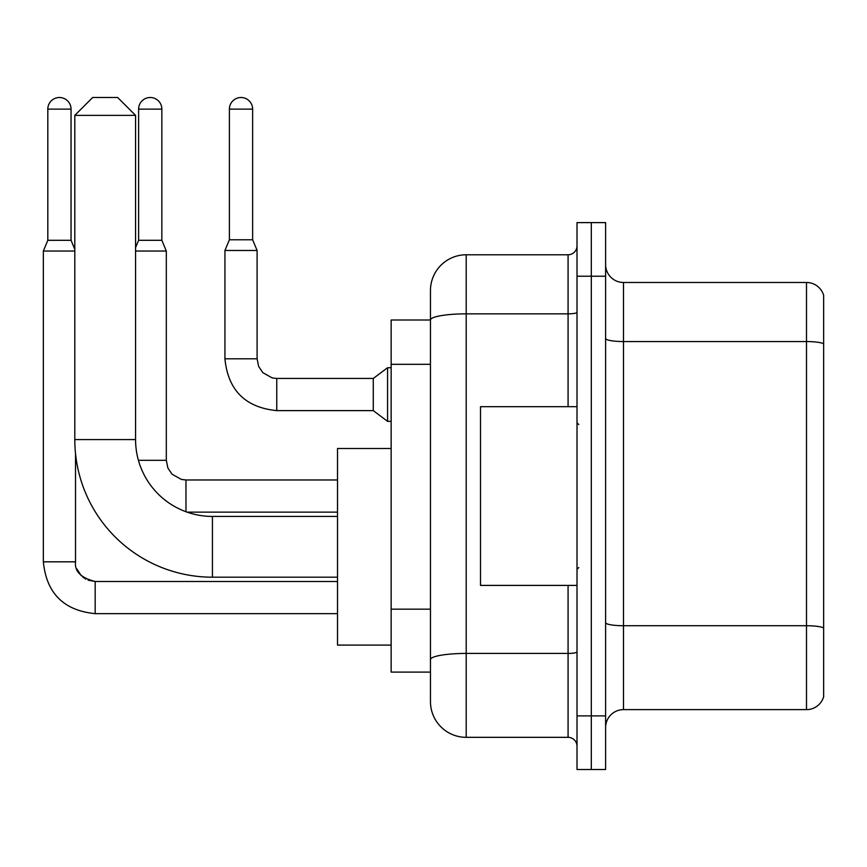 <?xml version="1.0" encoding="UTF-8"?>
<svg xmlns="http://www.w3.org/2000/svg" width="867" height="867" viewBox="0 0 867 867"><rect width="100%" height="100%" fill="white"/><g stroke="black" fill="none" stroke-linecap="round" stroke-linejoin="round"><path stroke-width="1.3" d="M568.08 406.688L568.08 313.854L466.208 313.854A35.742 6.21 180 0 0 430.465 320.064L430.465 290.521A35.742 35.742 0 0 1 466.208 254.779L466.208 737.329A35.742 35.742 0 0 1 430.465 701.587L430.465 310.18L430.465 320.01L391.147 320.01L391.147 672.098L430.465 672.098M577.01 715.882L577.01 769.495L591.316 769.495L591.316 715.882L591.316 769.495L605.61 769.495L605.61 715.882L591.316 715.882L591.316 276.226L591.316 715.882L577.01 715.882L577.01 276.226L591.316 276.226L591.316 222.613L591.316 276.226L605.61 276.226L605.61 715.882M605.61 276.226L605.61 222.613L577.01 222.613L577.01 276.226M466.208 737.329L568.08 737.329L568.08 585.409M466.208 254.779L568.08 254.779A8.941 8.941 0 0 0 577.01 245.838M430.465 701.587L430.465 665.834M430.465 290.521L430.465 310.18M577.01 746.259A8.941 8.941 0 0 0 568.08 737.329M605.61 727.5A17.871 17.871 0 0 1 623.481 709.629L806.494 709.629L806.494 282.479L623.481 282.479A17.871 17.871 0 0 1 605.61 264.608A17.871 17.871 0 0 0 623.481 282.479L623.481 709.629M823.65 295.344A17.871 17.871 0 0 0 806.494 282.479A17.871 17.871 0 0 1 823.65 295.344L823.65 696.754A17.871 17.871 0 0 1 806.494 709.629M605.61 338.455A17.871 3.1 0 0 0 623.481 341.555L806.494 341.555A17.871 3.1 180 0 1 823.65 343.787L823.65 296.774M337.523 577.194L212.426 577.194A137.615 137.615 0 0 1 74.8 439.58L74.8 115.376L92.682 97.505L117.695 97.505L135.566 115.376L74.8 115.376M212.426 577.194L212.426 516.429A76.849 76.849 0 0 1 135.566 439.58L135.566 115.376M391.147 448.51L337.523 448.51L337.523 645.102L391.147 645.102M71.051 240.3L47.815 240.3L47.815 109.123A11.618 11.618 0 0 1 59.433 97.505A11.618 11.618 0 0 1 71.051 109.123L71.051 240.3L74.8 249.306M47.815 240.3L43.35 251.029L43.35 561.827L75.516 561.827L75.516 453.582M43.35 251.029L74.8 251.029M161.847 240.3L138.612 240.3L138.612 109.123A11.618 11.618 0 0 1 150.229 97.505A11.618 11.618 0 0 1 161.847 109.123L161.847 240.3L166.312 251.029L135.566 251.029M252.633 239.769L229.397 239.769L229.397 109.123A11.618 11.618 0 0 1 241.015 97.505A11.618 11.618 0 0 1 252.633 109.123L252.633 239.769L257.098 250.487L224.932 250.487L224.932 358.797L257.065 358.797M257.098 250.487L257.098 358.797L258.659 366.47L262.864 372.691L272.162 377.904L276.757 378.456L373.276 378.456L373.276 410.622L276.757 410.622L276.757 378.489M373.276 378.456L387.571 367.727L387.571 421.351L391.147 421.351M577.01 406.688L480.502 406.688L480.502 585.409L577.01 585.409M430.465 364.313L391.147 364.313M430.465 609.165L391.147 609.165M577.01 651.876A8.941 1.55 0 0 1 568.08 653.425L466.208 653.425A35.742 6.21 180 0 0 430.465 659.635M577.01 312.304A8.941 1.55 0 0 1 568.08 313.854L568.08 254.779M823.65 627.957A17.871 3.1 180 0 0 806.494 625.725L623.481 625.725A17.871 3.1 0 0 1 605.61 622.614M74.8 439.58L135.566 439.58M95.175 581.519L95.175 613.652C63.735 610.541 46.46 593.266 43.35 561.827C46.46 593.266 63.735 610.541 95.175 613.652C63.735 610.541 46.46 593.266 43.35 561.827C46.46 593.266 63.735 610.541 95.175 613.652C63.735 610.541 46.46 593.266 43.35 561.827C46.46 593.266 63.735 610.541 95.175 613.652C63.735 610.541 46.46 593.266 43.35 561.827C46.46 593.266 63.735 610.541 95.175 613.652C63.735 610.541 46.46 593.266 43.35 561.827C46.46 593.266 63.735 610.541 95.175 613.652C63.735 610.541 46.46 593.266 43.35 561.827C46.46 593.266 63.735 610.541 95.175 613.652C63.735 610.541 46.46 593.266 43.35 561.827C46.46 593.266 63.735 610.541 95.175 613.652C63.735 610.541 46.46 593.266 43.35 561.827M47.815 109.123L71.051 109.123M138.417 460.312L166.312 460.312L167.873 467.974L172.067 474.206L181.366 479.418L185.971 479.971L185.971 511.736M166.312 460.312L166.312 251.029M138.612 109.123L161.847 109.123M229.397 109.123L252.633 109.123M337.523 516.429L212.426 516.429M88.098 580.164L95.175 581.486C80.989 577.91 74.443 571.353 75.516 561.827L75.527 562.477M76.838 568.904L81.303 575.742M82.733 577.043L85.844 579.123M75.516 561.827C74.443 571.353 80.989 577.91 95.175 581.486C80.989 577.91 74.443 571.353 75.516 561.827C74.443 571.353 80.989 577.91 95.175 581.486C80.989 577.91 74.443 571.353 75.516 561.827C74.443 571.353 80.989 577.91 95.175 581.486C80.989 577.91 74.443 571.353 75.516 561.827C74.443 571.353 80.989 577.91 95.175 581.486L337.523 581.486M337.523 613.652L95.175 613.652M337.523 512.137L187.109 512.137M337.523 479.971L185.971 479.971M138.612 240.3L135.566 247.594M224.932 358.797C228.043 390.237 245.318 407.512 276.757 410.622C245.318 407.512 228.043 390.237 224.932 358.797C228.043 390.237 245.318 407.512 276.757 410.622C245.318 407.512 228.043 390.237 224.932 358.797C228.043 390.237 245.318 407.512 276.757 410.622C245.318 407.512 228.043 390.237 224.932 358.797C228.043 390.237 245.318 407.512 276.757 410.622C245.318 407.512 228.043 390.237 224.932 358.797C228.043 390.237 245.318 407.512 276.757 410.622C245.318 407.512 228.043 390.237 224.932 358.797C228.043 390.237 245.318 407.512 276.757 410.622C245.318 407.512 228.043 390.237 224.932 358.797C228.043 390.237 245.318 407.512 276.757 410.622C245.318 407.512 228.043 390.237 224.932 358.797C228.043 390.237 245.318 407.512 276.757 410.622C245.318 407.512 228.043 390.237 224.932 358.797C228.043 390.237 245.318 407.512 276.757 410.622M373.276 410.622L387.571 421.351M229.397 239.769L224.932 250.487M387.571 367.727L391.147 367.727M578.798 424.559L577.01 422.782M578.798 567.538L577.01 569.326"/></g></svg>
